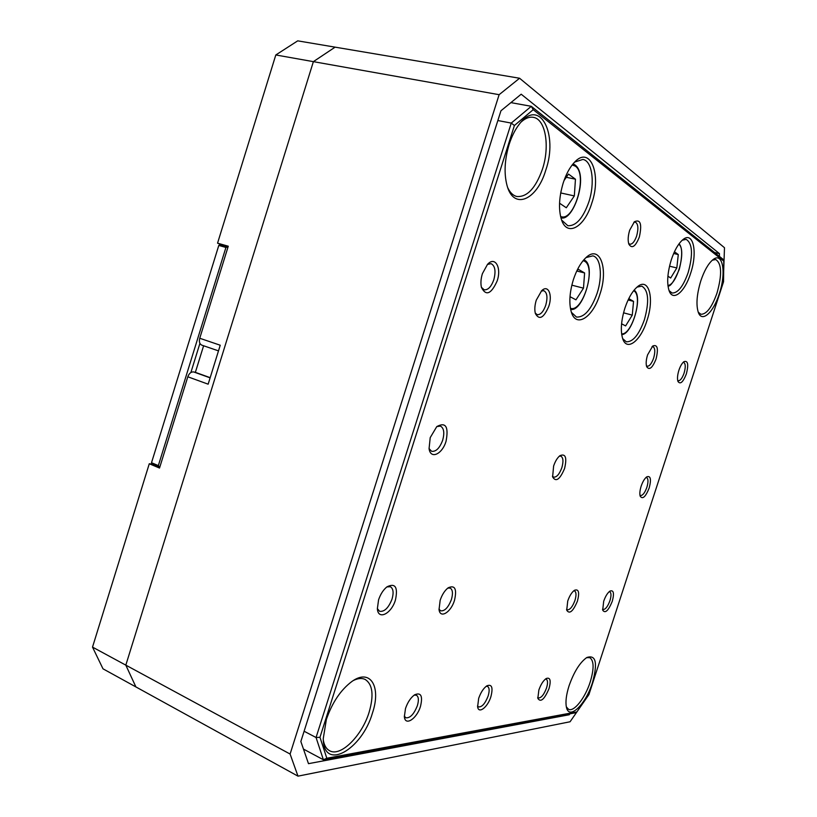 <?xml version="1.0" encoding="UTF-8"?>
<svg xmlns="http://www.w3.org/2000/svg" width="817" height="817" viewBox="0 0 817 817"><rect width="100%" height="100%" fill="white"/><g stroke="black" fill="none" stroke-linecap="round" stroke-linejoin="round"><path stroke-width="1.23" d="M209.938 377.587L195.365 372.348L203.607 345.765M152.442 464.189L149.276 463.75L159.519 468.059L187.808 376.78C189.156 373.308 191.107 371.694 193.68 371.939L195.365 372.348M220.243 345.234L208.151 384.184L220.243 345.234L199.746 338.258L228.27 246.213L217.557 243.16L224.757 245.927M149.276 463.75L92.515 647.115L125.818 665.14L135.908 686.934L102.993 668.817L92.515 647.115M723.668 271.173L724.485 247.725L519.581 78.248L499.126 94.69L275.809 54.964L297.715 40.85L335.103 47.151L313.381 61.643L125.818 665.14L290.096 754.04L297.991 776.15L570.062 721.768L582.746 703.488M275.809 54.964L217.557 243.16M201.789 345.142L218.262 350.799L201.789 345.142C199.593 344.039 198.909 341.741 199.746 338.258M714.528 252.484L719.44 253.607L521.185 94.2L500.944 110.785L300.85 741.499L308.489 763.67L569.265 714.742L568.019 714.181M499.126 94.69L290.096 754.04M719.44 253.607L719.409 256.385M569.909 713.823L569.265 714.742M519.581 78.248L335.103 47.151L313.381 61.643L125.818 665.14L135.908 686.934L297.991 776.15M159.764 467.253L151.993 464.005L151.513 462.728L158.345 465.598L225.931 247.469L218.793 245.427L219.947 244.559L228.066 246.877M151.513 462.728L218.793 245.427M199.92 343.375L190.882 372.511M225.931 247.469L227.974 246.857M159.683 467.232L158.345 465.598M678.907 370.224C680.306 366.128 681.96 363.289 683.86 361.706C687.924 360.256 688.762 364.311 686.372 373.89C683.073 382.233 680.265 384.746 677.947 381.427C677.13 378.72 677.456 374.983 678.907 370.224M677.691 380.477L678.202 380.753C680.255 380.824 682.215 378.281 684.084 373.124C685.749 367.231 685.626 363.657 683.706 362.401L683.114 362.38M641.161 486.166C642.724 481.632 644.582 478.527 646.758 476.852C650.638 475.484 651.445 479.211 649.178 488.015C645.593 496.92 642.591 499.636 640.181 496.174C639.517 493.744 639.844 490.404 641.161 486.166M639.956 495.214L640.457 495.521C642.693 495.613 644.838 492.876 646.88 487.31C648.432 481.948 648.33 478.691 646.574 477.537L645.992 477.475M603.692 601.251C605.438 596.257 607.531 592.856 609.982 591.069C613.638 589.823 614.404 593.234 612.27 601.302C608.369 610.789 605.183 613.741 602.701 610.176L603.692 601.251M602.517 609.186L602.977 609.502C605.387 609.615 607.705 606.663 609.952 600.658C611.392 595.787 611.32 592.825 609.737 591.753L609.196 591.671M538.863 690.018C540.834 684.421 543.285 680.581 546.216 678.519C550.239 677.089 551.179 680.459 549.024 688.619C544.398 699.454 540.67 702.712 537.841 698.392L538.863 690.018M537.698 697.422L538.321 697.932C541.191 698.106 543.928 694.787 546.542 687.985C547.952 683.216 547.85 680.285 546.226 679.182L545.45 679.06M478.68 698.341C480.774 692.397 483.501 688.22 486.881 685.82C491.875 683.9 493.213 687.516 490.905 696.656C487.739 707.226 478.578 714.354 477.618 706.787L478.68 698.341M477.516 705.959L478.486 706.909C481.969 707.216 485.186 703.57 488.147 695.961C489.638 690.865 489.444 687.679 487.545 686.413L486.217 686.29M405.508 708.472C407.703 702.171 410.747 697.606 414.658 694.787C421.01 692.122 422.951 695.992 420.479 706.399C416.833 718.817 405.038 726.538 404.364 716.652L405.508 708.472M404.323 716.07L405.783 717.775C410.093 718.296 413.953 714.252 417.375 705.643C418.968 700.169 418.641 696.687 416.394 695.206L414.188 695.114M378.567 599.872C380.497 594.153 383.306 589.813 386.972 586.831C395.295 582.776 398.124 587.157 395.448 599.974C391.445 613.792 378.016 620.563 377.362 608.716L378.567 599.872M377.352 608.583L379.568 611.29C384.398 611.994 388.565 607.919 392.048 599.065C393.855 592.642 393.283 588.526 390.352 586.718L386.86 586.923M430.212 437.626L436.789 426.586C445.735 421.776 448.819 426.668 446.051 441.272C442.242 454.334 430.488 459.685 429.068 448.645L430.212 437.626M429.058 448.594L431.601 451.301C435.982 451.852 439.669 448.165 442.671 440.24C444.683 432.785 443.927 428.077 440.424 426.096L436.758 426.617M482.398 273.664L487.483 264.412C495.071 255.762 501.781 267.67 497.165 280.925C491.201 294.171 485.952 296.326 481.427 287.38C480.529 283.315 480.856 278.75 482.398 273.664M481.417 287.308L484.154 289.8C488.015 290.158 491.242 286.818 493.815 279.771C496.031 271.173 495.102 265.791 491.058 263.646L487.432 264.463M629.693 230.18L634.421 221.734C640.497 218.976 642.142 224.083 639.333 237.042C635.432 246.683 631.949 249.062 628.865 244.181C627.722 240.494 627.997 235.827 629.693 230.18M628.63 243.425L629.836 244.212C632.368 244.334 634.635 241.607 636.627 236.042C638.639 228.464 638.2 223.827 635.309 222.122L633.849 222.306M647.595 354.844L652.742 346.01C657.481 344.171 658.584 348.491 656.061 359C652.426 368.048 649.29 370.591 646.656 366.629C645.787 363.667 646.104 359.746 647.595 354.844M646.421 365.74L647.166 366.21C649.484 366.322 651.629 363.636 653.61 358.173C655.367 351.861 655.152 348.011 652.946 346.633L652.048 346.643M567.733 601.036C569.531 595.848 571.777 592.264 574.453 590.293C578.702 588.74 579.692 592.345 577.445 601.087C573.085 611.453 569.51 614.486 566.722 610.207L567.733 601.036M566.559 609.278L567.223 609.809C569.96 609.972 572.543 606.847 574.964 600.403C576.465 595.266 576.332 592.111 574.555 590.936L573.718 590.854M440.169 600.25C442.099 594.613 444.765 590.466 448.176 587.811C454.977 584.788 457.081 588.955 454.497 600.332C450.953 612.372 440.097 619.051 439.046 609.574L440.169 600.25M438.974 609.063L440.618 610.82C444.693 611.32 448.288 607.542 451.413 599.504C453.118 593.469 452.71 589.66 450.167 588.077L447.777 588.117M536.279 300.145L541.63 290.75C548.105 284.122 552.813 294.733 548.81 306.304C543.734 318.079 539.251 320.478 535.37 313.514C534.42 309.745 534.726 305.292 536.279 300.145M535.258 313.064L537.198 314.668C540.517 314.933 543.366 311.798 545.756 305.252C547.829 297.419 547.176 292.557 543.795 290.678L541.293 291.077M553.62 466.027C555.243 461.248 557.337 457.806 559.911 455.692C565.578 453.292 567.131 457.581 564.567 468.539C559.87 479.579 555.887 482.377 552.619 476.924L553.62 466.027M552.466 476.188L553.63 477.138C556.663 477.394 559.4 474.248 561.841 467.702C563.587 461.462 563.26 457.612 560.84 456.141L559.339 456.172M509.144 144.405C511.851 136.02 515.374 129.117 519.704 123.694C540.017 97.346 558.481 134.356 545.695 170.416C536.932 200.094 513.658 210.5 507.051 185.571C503.875 173.49 504.569 159.764 509.144 144.405M507.725 187.675C510.063 192.669 513.127 195.62 516.906 196.509C527.2 197.203 535.697 188.094 542.427 169.19C550.066 146.488 545.664 119.068 533.276 117.331C529.385 116.657 525.351 118.21 521.175 121.988M326.381 719.409C332.223 702.528 340.72 689.895 351.861 681.511C370.407 667.979 381.437 686.709 372.45 713.037C362.013 749.843 323.318 771.912 323.266 738.517L326.381 719.409M323.369 740.457C324.298 745.564 326.361 748.985 329.568 750.721C340.577 757.288 362.074 735.739 369.11 712.24C374.012 695.308 372.695 684.38 365.148 679.438C361.9 677.906 357.999 678.253 353.444 680.469M569.051 685.841C573.994 671.85 579.907 662.403 586.8 657.522C595.971 654.468 597.86 662.832 592.488 682.603C585.82 704.356 569.03 720.747 566.416 707.175C565.344 701.936 566.222 694.828 569.051 685.841M566.355 706.889L568.561 709.319C574.004 712.23 585.238 697.82 590.201 682.011C594.184 668.735 594.03 660.606 589.762 657.634L586.555 657.675M700.833 280.793C704.172 270.887 708.084 263.952 712.567 260C722.769 250.89 726.599 272.531 719.236 293.895C713.425 312.462 702.028 322.96 698.331 312.431C695.921 304.853 696.748 294.304 700.833 280.793M698.239 312.186L700.863 314.269C706.542 314.392 711.913 307.325 716.989 293.078C722.157 274.686 721.738 263.503 715.743 259.54L712.353 260.174M671.308 259.786C674.382 250.605 678.079 244.038 682.399 240.086C693.143 230.047 698.004 251.932 690.559 273.491C684.799 292.057 672.953 301.984 669.103 290.729C666.682 283.029 667.418 272.715 671.308 259.786M669.052 290.576L672.054 293.017C677.875 293.201 683.237 286.399 688.149 272.612C693.163 254.455 692.499 243.374 686.168 239.371L682.277 240.188M563.23 182.896C566.028 174.327 569.633 167.618 574.034 162.767C590.078 144.435 601.945 174.195 591.774 203.208C584.492 227.432 566.743 237.522 561.32 219.16C558.409 209.029 559.042 196.938 563.23 182.896M561.626 220.069L567.835 225.706C576.016 226.197 583.001 218.323 588.791 202.095C595.154 183.151 592.345 160.857 582.868 159.438L574.719 162.052M624.852 308.305C628.11 298.573 632.154 291.526 636.974 287.155C648.759 276.279 654.713 298.174 646.952 320.632C640.681 341.046 626.7 351.872 622.646 338.555C620.369 330.762 621.104 320.683 624.852 308.305M622.656 338.606L626.251 341.782C632.94 342.129 638.986 334.776 644.399 319.753C649.433 301.483 648.565 290.27 641.794 286.134L637.015 287.124M573.401 279.598C576.577 270.029 580.652 262.819 585.626 257.958C599.882 243.66 608.818 268.691 599.882 294.375C592.887 317.527 575.934 328.557 571.246 311.808C568.846 303.046 569.561 292.312 573.401 279.598M571.42 312.339L576.434 317.037C584.308 317.568 591.191 309.684 597.074 293.395C602.772 276.36 600.832 257.416 592.805 255.864L586.044 257.569M576.884 711.924L588.904 694.634L723.556 281.702L723.78 261.134L533.215 109.672L514.404 125.501L319.968 737.302L326.81 758.237L576.884 711.924L575.035 712.873L323.389 759.749L303.464 749.087M510.901 102.625L531.285 106.312L722.871 259.142L723.78 261.134M304.108 731.235L316.056 737.516L511.258 123.091L497.849 120.538M326.81 758.237L323.389 759.749L316.056 737.516L319.968 737.302M514.404 125.501L511.258 123.091L531.285 106.312L533.215 109.672M559.553 203.219L566.304 207.763L574.331 195.917L575.454 179.199L568.479 174.092L564.006 180.598M566.283 177.279L575.454 179.199M560.615 193.558L561.116 190.943M560.983 193.006L574.331 195.917M570 296.683L575.965 299.819L583.491 288.166L584.604 272.96L578.13 269.202L576.342 271.938M576.935 271.03L584.604 272.96M571.839 285.164L583.491 288.166M667.908 276.146L670.675 278.015L676.823 267.935L678.284 254.557L674.444 251.748M673.668 253.484L678.284 254.557M669.521 266.189L676.823 267.935M621.584 323.798L625.618 325.912L632.266 315.137L633.553 301.381L628.773 298.603M628.11 299.972L633.553 301.381M623.545 312.819L632.266 315.137M193.68 371.939L209.887 377.771M208.151 384.184L187.808 376.78M560.574 216.454C573.963 222.827 588.209 174.552 575.352 166.157L572.186 164.952M570.419 308.295C582.827 312.962 596.594 267.261 584.553 261.226L583.134 260.643M667.928 285.48C677.293 284.837 686.719 249.165 678.743 244.242M621.614 333.877C632.164 335.133 643.418 295.468 633.778 290.801L633.635 290.729M573.054 163.88L574.994 164.922M560.901 217.771C573.33 222.183 589.139 175.257 575.076 164.983M583.838 259.816L584.135 259.98C597.064 265.117 583.205 312.635 570.623 309.357M668 286.032C670.451 286.675 674.199 281.14 679.254 269.426C682.552 256.038 682.491 247.49 679.07 243.783M621.717 334.582C632.082 334.919 643.479 295.672 634.084 290.168"/></g></svg>
